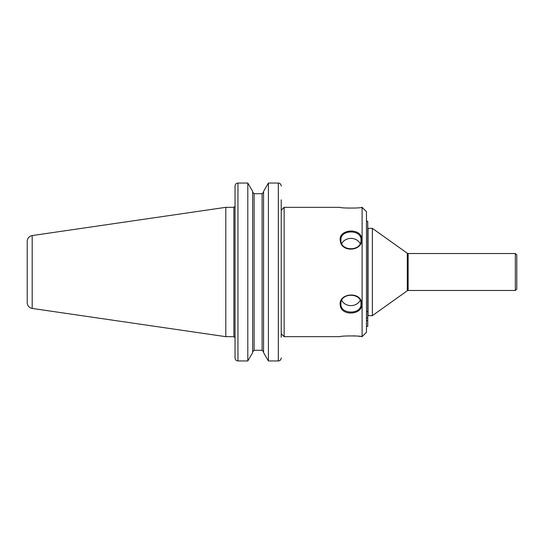 <?xml version="1.0" encoding="UTF-8"?>
<svg xmlns="http://www.w3.org/2000/svg" width="544" height="544" viewBox="0 0 544 544"><rect width="100%" height="100%" fill="white"/><g stroke="black" fill="none" stroke-linecap="round" stroke-linejoin="round"><path stroke-width="0.82" d="M515.345 253.524L516.8 254.98L516.8 289.02L515.345 290.476L408.143 290.476L408.143 253.524L515.345 253.524L515.345 290.476M281.241 199.832L281.241 337.212M368.043 228.351L368.043 315.649L372.368 315.649L372.368 228.351L368.043 228.351M372.368 228.351L407.3 253.252L407.3 290.748L372.368 315.649M247.799 183.049L237.952 183.049C236.422 183.124 235.464 184.001 235.069 185.674L235.042 186.089L235.069 185.674C235.464 184.001 236.422 183.124 237.952 183.049L237.952 360.951C236.422 360.876 235.464 359.999 235.069 358.326L235.042 357.911L235.069 358.326C235.464 359.999 236.422 360.876 237.952 360.951L247.799 360.951L252.647 352.614L252.647 191.386L247.799 183.049L247.799 360.951M235.042 186.089L235.042 357.911M235.042 337.212L235.042 290.918M235.042 253.082L235.042 199.832M278.331 183.049L268.41 183.049L278.331 183.049C279.861 183.124 280.82 184.001 281.214 185.674L281.241 186.089L281.214 185.674C280.82 184.001 279.861 183.124 278.331 183.049L278.331 360.951C279.861 360.876 280.82 359.999 281.214 358.326L281.241 357.911L281.214 358.326C280.82 359.999 279.861 360.876 278.331 360.951L268.41 360.951L263.561 352.614L263.561 191.386L268.41 183.049L268.41 360.951M254.102 193.705L254.102 350.295L252.647 351.818L254.102 350.295L262.106 350.295L263.561 351.818L262.106 350.295L262.106 193.705L254.102 193.705L252.647 192.182L254.102 193.705L262.106 193.705L263.561 192.182L262.106 193.705M32.178 308.434L32.178 235.566C29.097 236.252 27.438 238.177 27.2 241.325L27.2 302.675C27.438 305.823 29.097 307.748 32.178 308.434L225.808 336.675L225.808 207.325L233.879 207.325L233.879 336.675L225.808 336.675M281.241 210.236L284.152 207.325L340.197 207.325C339.558 208.304 362.345 208.304 361.719 207.325L362.107 207.325L362.107 336.675L361.726 336.675C362.386 335.696 339.565 335.696 340.197 336.675L284.152 336.675L281.241 333.764M353.518 335.825L357.653 336.124M358.986 336.274L360.298 336.45M284.152 207.325L284.152 336.675M361.726 304.334C362.284 290.782 337.518 292.699 340.326 305.68C341.544 316.261 362.399 315.078 361.726 304.334L360.998 303.974C361.719 314.738 340.184 314.724 340.932 303.967C340.204 292.38 361.706 292.359 360.998 303.974M361.726 239.666C362.297 227.29 337.518 228.698 340.326 241.046C341.557 252.797 362.386 251.192 361.726 239.666L360.998 240.026C361.712 251.634 340.19 251.641 340.932 240.02C340.204 229.276 361.719 229.262 360.998 240.026M360.148 300.417A10.037 8.697 0 0 1 350.968 305.612A10.037 8.697 0 0 1 341.782 300.431M341.775 243.569A10.037 8.697 180 0 1 350.968 238.388A10.037 8.697 180 0 1 360.148 243.583M362.107 207.325L366.472 211.691L366.472 332.309L362.107 336.675M366.472 221.224L367.751 221.224L367.751 326.4L366.472 326.4M367.751 311.522L366.472 311.522M367.751 317.927L366.472 317.927M367.751 320.579L366.472 320.579M407.3 290.748L408.143 290.476M407.3 253.252L408.143 253.524M32.178 235.566L225.808 207.325M233.879 336.675L235.042 337.838M233.879 207.325L235.042 206.162"/></g></svg>
